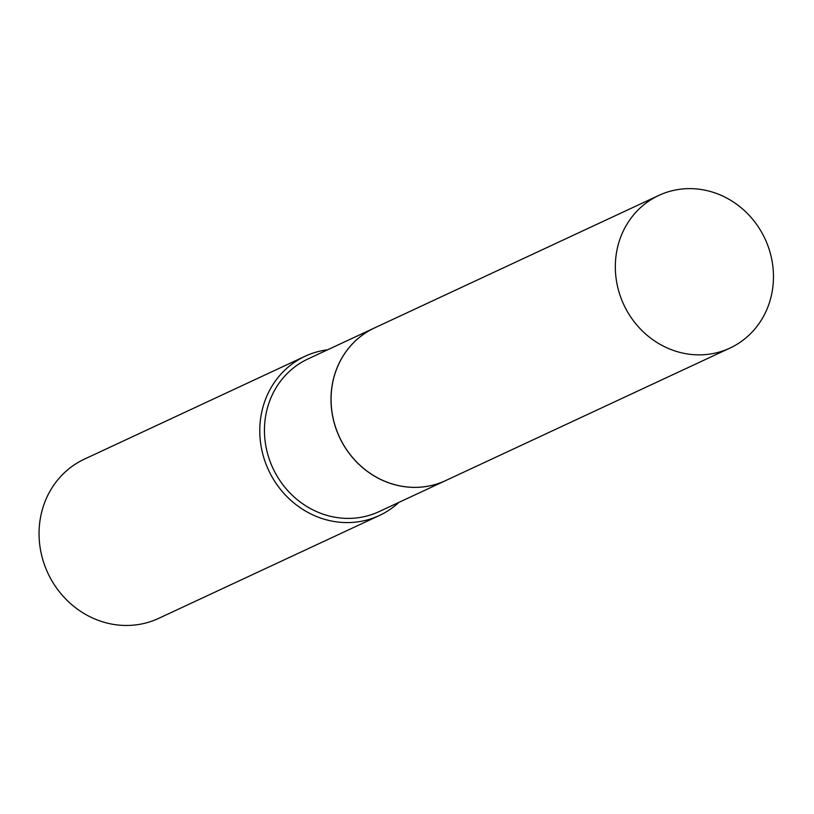 <?xml version="1.0" encoding="UTF-8"?>
<svg xmlns="http://www.w3.org/2000/svg" width="814" height="814" viewBox="0 0 814 814"><rect width="100%" height="100%" fill="white"/><g stroke="black" fill="none" stroke-linecap="round" stroke-linejoin="round"><path stroke-width="1.22" d="M773.3 282.122A84.208 77.91 -115 0 1 729.975 348.066A84.208 77.91 -115 0 1 650.742 338.197A84.208 77.91 -115 0 1 615.496 261.365A84.208 77.91 -115 0 1 658.821 195.421A84.208 77.91 -115 0 1 738.054 205.291A84.208 77.91 -115 0 1 773.3 282.122M729.975 348.066L445.706 480.565A84.208 77.91 -115 0 1 366.473 470.685A84.208 77.91 -115 0 1 331.237 393.864A84.208 77.91 -115 0 1 374.562 327.91L658.821 195.421M445.675 480.575A84.208 77.91 -115 0 1 445.645 480.596A84.208 77.91 -115 0 1 404.884 486.741A84.208 77.91 -115 0 1 332.58 415.944A84.208 77.91 -115 0 1 374.491 327.94A84.208 77.91 -115 0 1 374.532 327.93M398.85 502.411A87.851 81.288 -115 0 1 379.385 515.496L158.659 618.375A87.851 81.288 -115 0 1 116.127 624.786A87.851 81.288 -115 0 1 40.7 550.936A87.851 81.288 -115 0 1 84.432 459.127L305.158 356.237A87.851 81.288 -115 0 1 327.696 349.755M379.385 515.496A87.851 81.288 -115 0 1 336.854 521.906A87.851 81.288 -115 0 1 261.426 448.056A87.851 81.288 -115 0 1 305.158 356.237M445.645 480.596L379.1 511.609A84.208 77.91 -115 0 1 338.339 517.755A84.208 77.91 -115 0 1 266.036 446.967A84.208 77.91 -115 0 1 307.946 358.964L374.491 327.94"/></g></svg>
